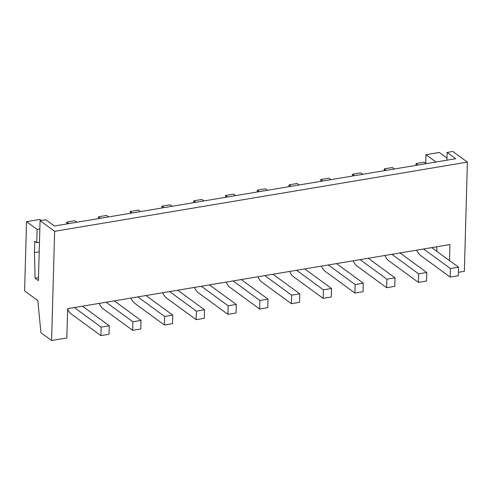 <?xml version="1.0" encoding="UTF-8"?>
<svg xmlns="http://www.w3.org/2000/svg" width="492" height="492" viewBox="0 0 492 492"><rect width="100%" height="100%" fill="white"/><g stroke="black" fill="none" stroke-linecap="round" stroke-linejoin="round"><path stroke-width="0.74" d="M41.297 220.477L39.87 219.438L26.537 221.671L24.6 290.926L37.841 300.594L40.922 332.74L51.586 340.526L66.826 337.973L67.644 308.675L449.928 244.573L449.479 260.582M423.6 248.983L450.395 268.552L458.526 267.187L458.286 275.711L450.155 277.07L450.395 268.552M431.73 247.624L458.526 267.187M416.675 250.145A14.901 6.531 -99.5 0 0 420.5 255.416L450.155 277.07M435.998 162.022L425.961 154.697L425.721 163.326M425.961 154.697L439.294 152.459L446.964 158.055M458.384 272.316L464.35 271.313L467.4 162.108L452.837 151.475L447.117 152.434L455.727 158.713L54.397 226.012L45.787 219.727L40.073 220.687L38.401 280.618L35.086 278.201L34.452 252.593L34.766 241.277L36.752 242.722L37.128 229.407L26.537 221.671M51.586 340.526L54.637 231.32L467.4 162.108M130.915 298.066A14.901 6.531 -99.5 0 0 134.74 303.336L164.402 324.991L164.635 316.467L172.766 315.101L172.526 323.625L164.402 324.991M336.479 263.595L363.274 283.158L363.034 291.682L354.904 293.048L355.144 284.524L363.274 283.158M82.471 306.184L109.261 325.753L109.027 334.277L100.897 335.636L101.137 327.112L109.261 325.753M241.221 279.567L268.017 299.13L267.783 307.654L259.653 309.019L259.893 300.495L268.017 299.13M145.97 295.538L172.766 315.101M272.974 274.241L299.769 293.804L299.53 302.328L291.405 303.693L291.639 295.169L299.769 293.804M194.414 287.414A14.901 6.531 -99.5 0 0 198.245 292.685L227.901 314.339L228.14 305.815L236.271 304.456L236.031 312.98L227.901 314.339M201.345 286.252L228.14 305.815M137.84 296.904L164.635 316.467M257.919 276.768A14.901 6.531 -99.5 0 0 261.744 282.039L291.405 303.693M264.844 275.606L291.639 295.169M353.17 260.797A14.901 6.531 -99.5 0 0 356.995 266.067L386.657 287.722L386.897 279.198L395.021 277.832L394.787 286.356L386.657 287.722M360.101 259.635L386.897 279.198M162.667 292.74A14.901 6.531 -99.5 0 0 166.493 298.011L196.148 319.665L196.388 311.141L204.518 309.782L204.278 318.299L196.148 319.665M169.592 291.578L196.388 311.141M304.726 268.921L331.522 288.484L331.282 297.008L323.152 298.367L323.392 289.843L331.522 288.484M437.05 251.504L436.595 246.806M226.166 282.088A14.901 6.531 -99.5 0 0 229.992 287.359L259.653 309.019M289.671 271.443A14.901 6.531 -99.5 0 0 293.496 276.713L323.152 298.367M296.596 270.28L323.392 289.843M54.637 231.32L40.073 220.687M99.163 303.386A14.901 6.531 -99.5 0 0 102.988 308.656L132.649 330.317L132.889 321.793L141.013 320.427L140.78 328.951L132.649 330.317M177.723 290.212L204.518 309.782M209.475 284.893L236.271 304.456M384.922 255.471A14.901 6.531 -99.5 0 0 388.748 260.742L418.409 282.396L418.643 273.872L426.773 272.513L426.533 281.037L418.409 282.396M391.847 254.309L418.643 273.872M114.218 300.864L141.013 320.427M67.632 309.179A14.901 6.531 -99.5 0 0 71.242 313.982L100.897 335.636M74.341 307.549L101.137 327.112M106.094 302.223L132.889 321.793M321.424 266.117A14.901 6.531 -99.5 0 0 325.249 271.387L354.904 293.048M328.349 264.954L355.144 284.524M368.225 258.269L395.021 277.832M233.097 280.932L259.893 300.495M399.978 252.943L426.773 272.513M39.84 228.952L37.128 229.407M35.086 278.201L38.481 277.629M447.117 152.434L446.902 160.195M39.206 251.799L34.452 252.593M39.471 242.267L36.752 242.722M108.677 216.91L106.659 215.435L98.529 216.8L100.546 218.27M257.236 191.997L257.285 190.176L259.302 191.652M193.731 202.649L193.78 200.828L195.804 202.298M203.928 200.939L201.911 199.463L193.78 200.828M225.484 197.323L225.533 195.502L227.55 196.978M415.986 165.38L416.041 163.559L418.059 165.029M235.68 195.613L233.663 194.137L225.533 195.502M330.932 179.642L328.914 178.165L320.784 179.531L322.807 181.007M140.429 211.585L138.412 210.109L130.282 211.474L132.299 212.95M384.24 170.706L384.289 168.879L386.306 170.355M426.189 163.67L424.166 162.194L416.041 163.559M172.182 206.259L170.158 204.789L162.034 206.148L164.051 207.624M352.487 176.025L352.536 174.205L354.56 175.681M362.684 174.316L360.667 172.846L352.536 174.205M267.433 190.287L265.416 188.817L257.285 190.176M394.436 168.99L392.419 167.52L384.289 168.879M66.727 223.946L66.777 222.12L68.8 223.596M76.924 222.236L74.907 220.76L66.777 222.12M299.185 184.967L297.162 183.491L289.038 184.857L291.055 186.327M320.735 181.351L320.784 179.531M130.232 213.294L130.282 211.474M161.979 207.968L162.034 206.148M98.48 218.62L98.529 216.8M288.982 186.677L289.038 184.857"/></g></svg>
